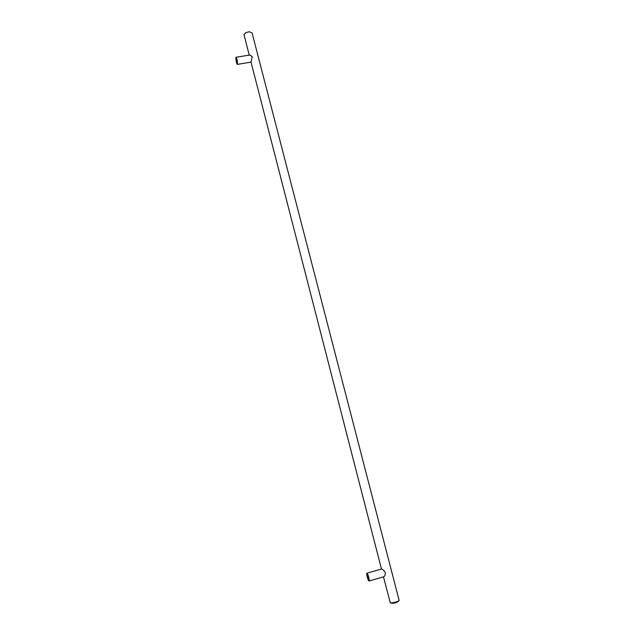 <?xml version="1.0" encoding="UTF-8"?>
<svg xmlns="http://www.w3.org/2000/svg" width="635" height="635" viewBox="0 0 635 635"><rect width="100%" height="100%" fill="white"/><g stroke="black" fill="none" stroke-linecap="round" stroke-linejoin="round"><path stroke-width="0.95" d="M399.153 600.44L399.042 600.694C396.272 602.17 393.367 602.909 390.327 602.901L383.484 576.866M252.055 32.909L249.182 31.758L245.904 32.639L244.015 34.576L249.222 55.118M383.564 576.802L383.683 576.81C384.675 576.374 385.247 574.992 385.389 572.667C383.953 570.532 382.683 569.325 381.572 569.047L381.484 569.071M381.476 569.039L251.008 62.063L252.301 56.658L249.873 55.015M237.474 63.992L237.284 64.389C236.403 63.032 235.934 60.793 235.871 57.674L236.061 57.261C236.95 58.634 237.419 60.881 237.474 63.992M236.41 59.801L236.871 62L236.41 59.801M368.967 580.985C368.038 580.771 366.022 573.151 366.903 573.183L366.99 573.191C367.903 573.349 369.951 581.025 369.062 580.993L368.967 580.985M367.657 575.81L368.332 578.358L367.657 575.81M237.299 64.389L251.023 62.135M366.903 573.183L381.5 569.031M399.153 600.464L252.047 32.861M236.061 57.261L249.912 55.007M369.078 580.985L383.683 576.81M249.182 31.758L245.904 32.639M390.438 602.933C393.708 603.718 396.573 602.972 399.042 600.694"/></g></svg>
